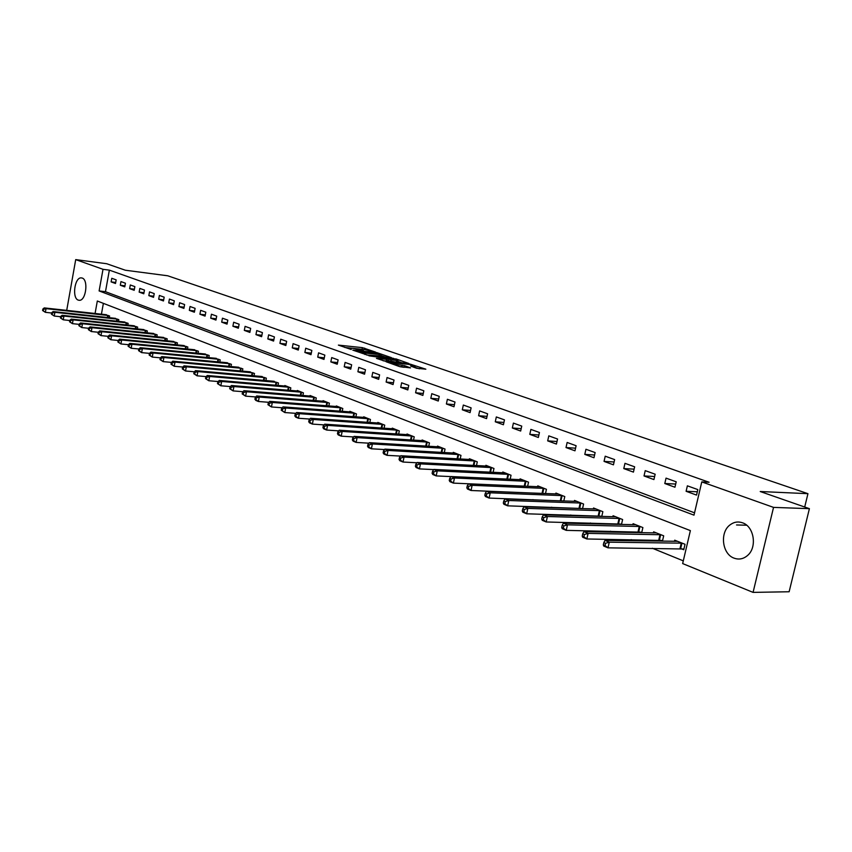 <?xml version="1.0" encoding="UTF-8"?>
<svg xmlns="http://www.w3.org/2000/svg" width="852" height="852" viewBox="0 0 852 852"><rect width="100%" height="100%" fill="white"/><g stroke="black" fill="none" stroke-linecap="round" stroke-linejoin="round"><path stroke-width="1.28" d="M375.53 352.078L362.377 347.637L338.382 345.103L351.248 349.501L349.107 348.095L352.888 348.351L363.463 350.8L361.28 349.395L364.997 349.65L375.53 352.078M734.073 558.145C722.081 554.066 719.557 532.266 730.143 524.811C733.977 521.957 738.098 521.286 742.507 522.798C754.105 526.408 757.396 547.325 747.566 555.472C743.445 559.008 738.94 559.892 734.073 558.145M78.256 300.117C71.888 298.211 74.539 277.486 81.1 277.869L82.186 278.05C88.576 279.786 86.009 300.607 79.449 300.319L78.256 300.117M416.607 368.266L425.84 369.193L410.281 364.155L386.031 361.717L399.418 366.541L410.526 367.894L404.562 365.668L398.118 364.741C393.23 363.985 390.78 363.293 390.759 362.654L407.81 364.273C412.656 365.029 415.105 365.721 415.137 366.36L410.632 366.051L416.607 368.266M66.712 310.384L75.711 259.615L106.702 263.726L125.329 270.222L167.716 275.782L807.952 493.681L760.208 491.519L809.4 508.665L773.541 507.387L753.072 592.385L682.654 563.577L690.376 530.604L97.32 301.012L95.073 313.504M75.711 259.615L103.007 269.307L99.12 290.937L693.997 515.151L701.782 481.902L773.541 507.387M701.782 481.902L709.098 482.264L109.365 270.137L103.007 269.307M391.473 357.67L376.84 352.632L352.771 350.119L367.883 355.209L391.473 357.67M395.722 358.82L408.875 363.495L384.667 361.067L376.446 358.373L387.202 359.406L383.283 357.893L368.959 355.806L393.358 358.319L395.626 359.32M109.365 270.137L105.478 291.703L694.54 512.819M111.111 281.895L115.51 283.492L116.16 279.871L111.772 278.284L111.111 281.895L115.691 282.459M120.302 285.239L124.765 286.868L125.436 283.215L120.963 281.597L120.302 285.239L124.956 285.814M129.642 288.636L134.19 290.298L134.861 286.613L130.313 284.973L129.642 288.636L134.382 289.222M139.153 292.108L143.786 293.791L144.467 290.074L139.834 288.402L139.153 292.108L143.977 292.694M148.834 295.623L153.541 297.337L154.233 293.599L149.526 291.895L148.834 295.623L153.743 296.219M158.685 299.212L163.477 300.958L164.18 297.178L159.377 295.452L158.685 299.212L163.69 299.819M168.717 302.865L173.595 304.643L174.298 300.831L169.42 299.073L168.717 302.865L173.808 303.472M178.92 306.582L183.894 308.392L184.607 304.547L179.644 302.758L178.92 306.582L184.117 307.199M189.325 310.373L194.384 312.215L195.108 308.339L190.049 306.507L189.325 310.373L194.607 310.991M199.911 314.228L205.066 316.103L205.811 312.194L200.646 310.33L199.911 314.228L205.3 314.846M210.7 318.158L215.95 320.075L216.706 316.124L211.445 314.228L210.7 318.158L216.195 318.786M221.69 322.162L227.047 324.111L227.803 320.128L222.447 318.19L221.69 322.162L227.292 322.791M232.894 326.241L238.347 328.222L239.124 324.207L233.661 322.237L232.894 326.241L238.613 326.88M244.311 330.395L249.87 332.418L250.658 328.361L245.088 326.359L244.311 330.395L250.137 331.045M255.951 334.634L261.617 336.7L262.416 332.599L256.74 330.555L255.951 334.634L261.894 335.283M267.826 338.958L273.598 341.066L274.408 336.923L268.625 334.836L267.826 338.958L273.886 339.607M279.925 343.367L285.825 345.518L286.645 341.332L280.734 339.213L279.925 343.367L286.112 344.016M292.268 347.861L298.285 350.055L299.116 345.837L293.099 343.665L292.268 347.861L298.583 348.521M304.867 352.451L311.001 354.688L311.843 350.428L305.708 348.212L304.867 352.451L311.31 353.111M317.721 357.126L323.984 359.416L324.836 355.114L318.573 352.845L317.721 357.126L324.303 357.797M330.832 361.908L337.232 364.23L338.106 359.895L331.705 357.584L330.832 361.908L337.562 362.579M344.229 366.786L350.758 369.161L351.642 364.773L345.103 362.419L344.229 366.786L351.099 367.457M357.893 371.76L364.56 374.188L365.465 369.757L358.788 367.35L357.893 371.76L364.922 372.43M371.866 376.85L378.671 379.332L379.587 374.848L372.771 372.388L371.866 376.85L379.044 377.521M386.126 382.047L393.081 384.572L394.018 380.056L387.053 377.542L386.126 382.047L393.464 382.718M400.706 387.351L407.81 389.939L408.758 385.37L401.643 382.804L400.706 387.351L408.204 388.022M415.595 392.772L422.869 395.424L423.827 390.802L416.553 388.182L415.595 392.772L423.274 393.454M430.824 398.321L438.258 401.026L439.238 396.361L431.794 393.677L430.824 398.321L438.684 398.992M446.395 403.986L453.988 406.755L454.989 402.037L447.385 399.29L446.395 403.986L454.435 404.657M462.317 409.791L470.091 412.624L471.103 407.852L463.328 405.041L462.317 409.791L470.549 410.451M478.6 415.723L486.556 418.62L487.589 413.795L479.633 410.92L478.6 415.723L487.035 416.383M495.278 421.793L503.415 424.754L504.469 419.876L496.322 416.937L495.278 421.793L503.915 422.443M512.34 428.002L520.668 431.037L521.743 426.106L513.405 423.093L512.34 428.002L521.19 428.652M529.806 434.371L538.336 437.47L539.433 432.486L530.892 429.408L529.806 434.371L538.879 435.01M547.687 440.878L556.431 444.062L557.549 439.014L548.794 435.862L547.687 440.878L556.995 441.506M566.016 447.556L574.972 450.815L576.112 445.713L567.144 442.476L566.016 447.556L575.558 448.173M584.792 454.393L593.972 457.737L595.133 452.572L585.942 449.26L584.792 454.393L594.589 455M604.047 461.401L613.451 464.83L614.643 459.601L605.218 456.203L604.047 461.401L614.1 461.986M623.781 468.589L633.43 472.104L634.644 466.811L624.974 463.328L623.781 468.589L634.101 469.154M644.027 475.959L653.921 479.57L655.156 474.213L645.241 470.634L644.027 475.959L654.634 476.502M664.794 483.521L674.954 487.227L676.211 481.806L666.04 478.132L664.794 483.521L675.689 484.042M686.105 491.284L696.542 495.087L697.82 489.591L687.383 485.832L686.105 491.284L697.319 491.774M532.947 499.613L533.799 499.964M551.595 507.206L552.82 507.707M570.733 515.002L572.342 515.662M590.351 522.99L592.364 523.81M610.49 531.19L612.929 532.191M631.151 539.614L634.048 540.786M652.366 548.251L683.293 560.85M103.38 303.355L101.42 314.207M105.211 314.622L109.62 315.996L109.312 317.7M114.317 318.243L118.811 319.638L118.492 321.385M123.583 321.928L128.151 323.345L127.832 325.123M133.008 325.677L137.662 327.115L137.332 328.936M142.603 329.5L147.343 330.959L147.002 332.823M152.37 333.377L157.194 334.868L156.843 336.774M162.317 337.339L167.226 338.851L166.864 340.789M172.434 341.364L177.44 342.898L177.067 344.89M182.743 345.465L187.834 347.02L187.451 349.064M193.234 349.639L198.431 351.226L198.037 353.314M203.926 353.889L209.219 355.508L208.815 357.648M214.821 358.223L220.21 359.874L219.795 362.068M225.929 362.643L231.424 364.315L230.988 366.562M237.239 367.137L242.841 368.852L242.394 371.152M248.773 371.728L254.482 373.464L254.024 375.828M260.531 376.414L266.356 378.182L265.888 380.599M272.523 381.185L278.466 382.985L277.976 385.466M284.749 386.052L284.856 385.519L290.82 387.884L290.308 390.44M297.231 391.015L297.337 390.472L303.418 392.878L302.897 395.509M309.958 396.084L310.075 395.52L316.273 397.98L315.741 400.674M322.951 401.249L323.068 400.674L329.404 403.188L328.84 405.957M336.21 406.532L336.327 405.946L342.802 408.502L342.227 411.356M349.757 411.921L349.874 411.314L356.477 413.934L355.88 416.862M363.58 417.427L363.708 416.798L370.45 419.482L369.832 422.496M377.702 423.05L377.841 422.411L384.721 425.137L384.082 428.247M392.133 428.801L392.271 428.13L399.311 430.931L398.651 434.126M406.883 434.669L407.022 433.987L414.221 436.842L413.529 440.133M421.953 440.676L422.102 439.973L429.451 442.891L428.737 446.288M437.364 446.81L437.513 446.086L445.042 449.068L444.297 452.572M453.126 453.083L453.275 452.337L460.975 455.394L460.208 459.015M469.239 459.516L469.409 458.738L477.28 461.859L476.481 465.597M485.736 466.087L485.906 465.288L493.968 468.483L493.127 472.349M502.616 472.807L502.797 471.987L511.04 475.256L510.167 479.25M519.89 479.697L520.082 478.845L528.528 482.189L527.622 486.332M537.591 486.748L537.782 485.864L546.43 489.304L545.493 493.574M561.244 500.678L561.915 500.944M555.717 493.979L555.919 493.063L564.78 496.578L563.79 501.008M579.967 508.175L581 508.591M574.291 501.381L574.504 500.433L583.577 504.043L582.555 508.633M599.148 515.854L600.575 516.418M593.322 508.974L593.546 507.994L602.854 511.679L601.778 516.45M618.818 523.735L620.65 524.459M612.833 516.759L613.067 515.737L622.62 519.528L621.481 524.481M639 531.808L641.247 532.713M632.844 524.736L633.089 523.682L642.887 527.569L641.705 532.713M659.704 540.093L662.387 541.169M653.377 532.926L653.633 531.829L663.687 535.823L662.441 541.18M680.95 548.603L683.751 549.732L685.029 544.29L674.709 540.189L674.443 541.339M804.703 507.025L807.952 493.681M809.4 508.665L789.133 591.757L753.072 592.385M105.478 291.703L99.12 290.937M362.75 349.416L344.751 347.456M385.221 357.02L380.855 355.508M378.533 353.335L355.859 350.79L365.167 353.101L381.025 354.634L378.533 353.335M380.748 355.998L366.616 354.996M397.809 361.376L402.08 362.845M383.07 360.779L386.872 361.014M396.585 360.417L398.001 360.449C397.959 359.832 395.552 359.15 390.802 358.415L385.115 358.085L391.132 359.853L396.585 360.417L396.233 362.132L397.714 361.876M396.233 362.132L386.968 360.566M403.635 367.244L400.003 366.711M419.365 368.82L414.945 367.297M106.447 314.729L44.272 307.902L46.029 308.637L45.38 312.333L51.642 313.003M43.303 310.81L45.38 312.333L42.6 310.522L43.303 310.81L43.558 309.329L42.856 309.042L42.6 310.522M43.558 309.329L46.029 308.637L108.438 315.528M42.856 309.042L44.272 307.902M115.574 318.36L53.112 311.566L54.89 312.311L54.24 316.039L60.63 316.72M52.142 314.505L54.24 316.039L51.429 314.207L52.142 314.505L52.409 313.014L51.695 312.716L51.429 314.207M52.409 313.014L54.89 312.311L117.608 319.159M51.695 312.716L53.112 311.566M124.871 322.045L62.1 315.293L63.921 316.049L63.25 319.809L69.789 320.501M61.142 318.265L63.25 319.809L60.417 317.966L61.142 318.265L61.408 316.763L60.684 316.454L60.417 317.966M61.408 316.763L63.921 316.049L126.927 322.865M60.684 316.454L62.1 315.293M134.318 325.794L71.249 319.095L73.102 319.862L72.431 323.653L79.119 324.356M70.301 322.099L72.431 323.653L69.566 321.79L70.301 322.099L70.578 320.576L69.832 320.267L69.566 321.79M70.578 320.576L73.102 319.862L136.416 326.625M69.832 320.267L71.249 319.095M143.935 329.607L80.578 322.951L82.463 323.739L81.771 327.562L88.608 328.276M79.63 325.997L81.771 327.562L78.874 325.677L79.63 325.997L79.907 324.463L79.151 324.154L78.874 325.677M79.907 324.463L82.463 323.739L146.075 330.459M79.151 324.154L80.578 322.951M153.733 333.494L90.067 326.891L91.984 327.69L91.292 331.545L98.289 332.259M89.13 329.969L91.292 331.545L88.363 329.649L89.13 329.969L89.407 328.425L88.64 328.105L88.363 329.649M89.407 328.425L91.984 327.69L155.905 334.357M88.64 328.105L90.067 326.891M163.69 337.445L99.737 330.895L101.686 331.705L100.983 335.603L108.14 336.327M98.811 334.005L100.983 335.603L98.023 333.686L98.811 334.005L99.088 332.45L98.31 332.131L98.023 333.686M99.088 332.45L101.686 331.705L165.906 338.329M98.31 332.131L99.737 330.895M173.84 341.471L109.578 334.985L111.569 335.805L110.856 339.735L118.172 340.47M108.662 338.127L110.856 339.735L107.874 337.797L108.662 338.127L108.949 336.561L108.151 336.22L107.874 337.797M108.949 336.561L111.569 335.805L176.098 342.366M108.151 336.22L109.578 334.985M184.17 345.571L119.61 339.139L121.644 339.98L120.92 343.952L128.407 344.687M118.716 342.323L120.92 343.952L117.895 341.993L118.716 342.323L119.003 340.736L118.194 340.406L117.895 341.993M119.003 340.736L121.644 339.98L186.471 346.487M118.194 340.406L119.61 339.139M194.703 349.746L129.834 343.377L131.911 344.24L131.176 348.244L138.855 348.979M128.95 346.604L131.176 348.244L128.119 346.263L128.95 346.604L129.238 345.007L128.418 344.655L128.119 346.263M129.238 345.007L131.911 344.24L197.036 350.673M128.418 344.655L129.834 343.377M205.417 354.006L140.26 347.701L142.369 348.575L141.624 352.622L149.515 353.367M139.377 350.971L141.624 352.622L138.535 350.619L139.377 350.971L139.675 349.352L138.833 349L138.535 350.619M139.675 349.352L142.369 348.575L207.803 354.943M138.833 349L140.26 347.701M216.344 358.341L150.889 352.11L153.03 352.994L152.274 357.073L160.4 357.84M150.016 355.412L152.274 357.073L149.153 355.05L150.016 355.412L150.314 353.782L149.462 353.42L149.153 355.05M150.314 353.782L153.03 352.994L218.772 359.299M149.462 353.42L150.889 352.11M227.473 362.75L161.72 356.605L163.914 357.51L163.147 361.621L171.486 362.388M160.858 359.949L163.147 361.621L159.984 359.576L160.858 359.949L161.166 358.298L160.293 357.936L159.984 359.576M161.166 358.298L163.914 357.51L229.955 363.729M160.293 357.936L161.72 356.605M238.816 367.255L172.764 361.184L175.001 362.111L174.223 366.264L182.807 367.042M171.923 364.571L174.223 366.264L171.028 364.198L171.923 364.571L172.232 362.899L171.337 362.537L171.028 364.198M172.232 362.899L175.001 362.111L241.34 368.256M171.337 362.537L172.764 361.184M250.381 371.845L184.032 365.849L186.311 366.797L185.523 370.993L194.352 371.77M183.201 369.278L185.523 370.993L182.296 368.905L183.201 369.278L183.521 367.606L182.605 367.223L182.296 368.905M183.521 367.606L186.311 366.797L252.959 372.867M182.605 367.223L184.032 365.849M262.182 376.52L195.523 370.62L197.856 371.578L197.057 375.817L206.131 376.605M194.714 374.092L197.057 375.817L193.787 373.708L194.714 374.092L195.033 372.399L194.107 372.015L193.787 373.708M195.033 372.399L197.856 371.578L264.802 377.564M194.107 372.015L195.523 370.62M274.206 381.291L207.26 375.487L209.635 376.467L208.815 380.748L218.155 381.536M206.461 379.002L208.815 380.748L205.513 378.607L206.461 379.002L206.791 377.287L205.833 376.893L205.513 378.607M206.791 377.287L209.635 376.467L276.879 382.356M205.833 376.893L207.26 375.487M286.464 386.158L219.23 380.45L221.658 381.451L220.828 385.775L230.423 386.574M218.453 384.018L220.828 385.775L217.484 383.613L218.453 384.018L218.783 382.282L217.814 381.877L217.484 383.613M218.783 382.282L221.658 381.451L289.19 387.234M217.814 381.877L219.23 380.45M298.977 391.121L231.456 385.509L233.927 386.542L233.086 390.898L242.958 391.707M230.69 389.13L233.086 390.898L229.699 388.714L230.69 389.13L231.02 387.383L230.04 386.968L229.699 388.714M231.02 387.383L233.927 386.542L301.757 392.229M230.04 386.968L231.456 385.509M311.747 396.191L243.928 390.685L246.462 391.739L245.6 396.148L255.76 396.947M243.182 394.348L245.6 396.148L242.181 393.933L243.182 394.348L243.523 392.591L242.522 392.165L242.181 393.933M243.523 392.591L246.462 391.739L314.59 397.309M242.522 392.165L243.928 390.685M324.772 401.356L256.676 395.967L259.253 397.043L258.39 401.494L268.838 402.304M255.951 399.684L258.39 401.494L255.813 400.419L254.918 399.258L255.951 399.684L256.292 397.905L255.27 397.479L254.918 399.258M256.292 397.905L259.253 397.043L327.679 402.506M255.27 397.479L256.676 395.967M338.074 406.638L269.69 401.367L272.331 402.463L271.447 406.958L282.193 407.767M268.987 405.137L271.447 406.958L267.933 404.7L268.987 405.137L269.339 403.337L268.284 402.9L267.933 404.7M269.339 403.337L272.331 402.463L341.034 407.81M268.284 402.9L269.69 401.367M351.663 412.027L282.992 406.883L285.686 408.002L284.792 412.549L295.857 413.348M282.31 410.707L284.792 412.549L281.235 410.249L282.31 410.707L282.672 408.885L281.597 408.438L281.235 410.249M282.672 408.885L285.686 408.002L354.677 413.22M281.597 408.438L282.992 406.883M365.529 417.523L296.592 412.517L299.35 413.667L298.434 418.257L309.808 419.056M295.932 416.394L298.434 418.257L295.687 417.107L294.824 415.936L295.932 416.394L296.294 414.562L295.197 414.093L294.824 415.936M296.294 414.562L299.35 413.667L368.618 418.747M295.197 414.093L296.592 412.517M379.694 423.146L310.49 418.279L313.302 419.45L312.375 424.094L324.09 424.892M309.851 422.209L312.375 424.094L309.564 422.911L308.722 421.74L309.851 422.209L310.224 420.355L309.095 419.887L308.722 421.74M310.224 420.355L313.302 419.45L382.846 424.402M309.095 419.887L310.49 418.279M394.167 428.886L324.697 424.179L327.573 425.372L326.635 430.058L338.681 430.856M324.079 428.162L326.635 430.058L323.76 428.854L322.929 427.683L324.079 428.162L324.463 426.288L323.313 425.808L322.929 427.683M324.463 426.288L327.573 425.372L397.394 430.164M323.313 425.808L324.697 424.179M408.96 434.754L339.224 430.196L342.174 431.421L341.215 436.16L353.623 436.948M338.638 434.243L341.215 436.16L338.265 434.935L337.467 433.753L338.638 434.243L339.021 432.347L337.85 431.857L337.467 433.753M339.021 432.347L342.174 431.421L412.262 436.064M337.85 431.857L339.224 430.196M424.083 440.761L354.091 436.362L357.105 437.608L356.125 442.412L368.895 443.178M353.537 440.473L356.125 442.412L353.122 441.144L352.334 439.962L353.537 440.473L353.921 438.556L352.717 438.045L352.334 439.962M353.921 438.556L357.105 437.608L427.448 442.092M352.717 438.045L354.091 436.362M439.547 446.895L369.31 442.667L372.388 443.945L371.397 448.802L384.54 449.558M368.778 446.842L371.397 448.802L368.309 447.513L367.542 446.32L368.778 446.842L369.172 444.904L367.936 444.382L367.542 446.32M369.172 444.904L372.388 443.945L442.987 448.258M367.936 444.382L369.31 442.667M455.362 453.168L384.88 449.121L388.033 450.431L387.021 455.341L400.557 456.086M384.38 453.36L387.021 455.341L383.869 454.02L383.112 452.838L384.38 453.36L384.784 451.4L383.517 450.878L383.112 452.838M384.784 451.4L388.033 450.431L458.877 454.563M383.517 450.878L384.88 449.121M471.529 459.579L400.813 455.735L404.05 457.077L403.017 462.04L416.947 462.764M400.344 460.037L403.017 462.04L399.79 460.687L399.055 459.494L400.344 460.037L400.76 458.057L399.471 457.513L399.055 459.494M400.76 458.057L404.05 457.077L475.139 461.007M399.471 457.513L400.813 455.735M488.079 466.15L417.139 462.508L420.451 463.882L419.397 468.898L433.753 469.59M416.703 466.875L419.397 468.898L416.095 467.503L415.382 466.321L416.703 466.875L417.129 464.862L415.808 464.319L415.382 466.321M417.129 464.862L420.451 463.882L491.774 467.61M415.808 464.319L417.139 462.508M505.023 472.871L433.86 469.441L437.257 470.847L436.181 475.917L450.964 476.598M433.466 473.882L436.181 475.917L432.795 474.5L432.113 473.307L433.466 473.882L433.892 471.848L432.539 471.284L432.113 473.307M433.892 471.848L437.257 470.847L508.793 474.362M432.539 471.284L433.86 469.441M522.361 479.751L450.996 476.545L454.478 477.983L453.381 483.116L525.141 486.226M450.644 481.06L453.381 483.116L449.909 481.668L449.249 480.475L450.644 481.06L451.081 479.005L449.686 478.419L449.249 480.475M451.081 479.005L454.478 477.983L526.227 481.284M449.686 478.419L450.996 476.545M540.125 486.79L468.568 483.829L472.136 485.31L471.018 490.496L544.13 493.532M468.249 488.409L471.018 490.496L467.45 489.005L466.821 487.813L468.249 488.409L468.685 486.332L467.269 485.736L466.821 487.813M468.685 486.332L472.136 485.31L544.077 488.366M467.269 485.736L468.568 483.829M558.316 494.011L486.577 491.295L490.23 492.807L489.091 498.069L563.566 501.008M486.3 495.96L489.091 498.069L485.438 496.535L484.831 495.342L486.3 495.96L486.748 493.851L485.289 493.244L484.831 495.342M486.748 493.851L490.23 492.807L562.373 495.619M485.289 493.244L486.577 491.295M576.953 501.402L505.044 498.952L508.793 500.507L507.632 505.832L582.576 508.537M504.81 503.692L507.632 505.832L503.894 504.256L503.308 503.074L504.81 503.692L505.279 501.562L503.777 500.944L503.308 503.074M505.279 501.562L508.793 500.507L581.107 503.053M503.777 500.944L505.044 498.952M596.059 508.985L524.001 506.812L527.846 508.41L526.664 513.788L601.832 516.227M523.81 511.637L526.664 513.788L522.819 512.18L522.276 510.998L523.81 511.637L524.278 509.485L522.745 508.836L522.276 510.998M524.278 509.485L527.846 508.41L600.319 510.678M522.745 508.836L524.001 506.812M615.645 516.759L543.448 514.874L547.399 516.514L546.185 521.967L621.566 524.108M543.31 519.784L546.185 521.967L542.245 520.316L541.734 519.124L543.31 519.784L543.789 517.601L542.213 516.94L541.734 519.124M543.789 517.601L547.399 516.514L620.011 518.495M542.213 516.94L543.448 514.874M635.73 524.726L563.417 523.149L567.475 524.832L566.239 530.359L641.822 532.191M563.332 528.155L566.239 530.359L562.192 528.666L561.713 527.473L563.332 528.155L563.822 525.94L562.203 525.269L561.713 527.473M563.822 525.94L567.475 524.832L640.214 526.504M562.203 525.269L563.417 523.149M656.349 532.905L583.929 531.659L588.093 533.384L586.836 538.975L662.6 540.487M583.897 536.749L586.836 538.975L582.672 537.239L582.225 536.046L583.897 536.749L584.397 534.513L582.725 533.81L582.225 536.046M584.397 534.513L588.093 533.384L660.95 534.736M582.725 533.81L583.929 531.659M736.543 524.97L746.65 525.215M677.5 541.297L604.995 540.392L609.276 542.17L607.987 547.836L683.922 549.007M605.026 545.578L607.987 547.836L603.717 546.047L603.312 544.865L605.026 545.578L605.538 543.31L603.823 542.596L603.312 544.865M605.538 543.31L609.276 542.17L682.218 543.171M603.823 542.596L604.995 540.392M362.036 349.309L362.377 347.637M364.39 349.586L364.688 348.138M364.88 354.485L365.167 353.101M378.948 356.285L379.3 354.592M386.307 361.11L386.659 359.384M388.384 361.056L388.736 359.342M390.77 361.567L391.132 359.853M413.561 367.212L413.742 366.317M397.852 365.998L398.118 364.741M401.771 366.892L402.133 365.146M404.221 367.308L404.562 365.668M107.341 317.487L107.714 315.421M107.874 317.54L108.247 315.496M116.49 321.161L116.873 319.053M117.022 321.225L117.406 319.127M125.798 324.91L126.192 322.759M126.341 324.963L126.724 322.823M135.276 328.723L135.681 326.518M135.809 328.776L136.214 326.593M144.915 332.599L145.33 330.352M145.458 332.663L145.873 330.427M154.723 336.551L155.149 334.25M155.277 336.615L155.692 334.325M164.713 340.576L165.16 338.223M165.267 340.63L165.703 338.287M174.884 344.677L175.342 342.259M175.437 344.73L175.885 342.334M185.246 348.851L185.704 346.381M185.8 348.905L186.258 346.455M195.79 353.101L196.269 350.566M196.354 353.154L196.823 350.641M206.535 357.435L207.036 354.837M207.1 357.489L207.59 354.911M217.494 361.844L217.995 359.193M218.059 361.898L218.559 359.267M228.645 366.349L229.167 363.623M229.22 366.403L229.731 363.697M240.019 370.94L240.552 368.149M240.594 370.993L241.127 368.224M251.606 375.615L252.16 372.75M252.192 375.668L252.735 372.825M263.428 380.386L264.003 377.457M264.013 380.439L264.578 377.521M275.484 385.253L276.069 382.25M276.069 385.306L276.655 382.314M287.774 390.227L288.391 387.127M288.37 390.269L288.966 387.202M300.319 395.296L300.948 392.122M300.916 395.339L301.533 392.186M313.121 400.472L313.77 397.202M313.717 400.515L314.356 397.277M326.178 405.754L326.848 402.4M326.774 405.797L327.445 402.474M339.511 411.154L340.214 407.703M340.118 411.197L340.811 407.778M353.122 416.66L353.846 413.113M353.729 416.703L354.453 413.188M367.031 422.294L367.776 418.641M367.638 422.336L368.383 418.715M381.227 428.045L382.005 424.296M381.845 428.087L382.612 424.36M395.743 433.934L396.542 430.058M396.361 433.977L397.16 430.132M410.568 439.952L411.399 435.958M411.197 439.994L412.017 436.032M425.723 446.107L426.596 441.986M426.351 446.139L427.214 442.06M441.229 452.401L442.124 448.152M441.858 452.433L442.742 448.227M457.077 458.845L458.003 454.457M457.705 458.877L458.632 454.521M473.286 465.437L474.255 460.911M473.925 465.469L474.883 460.975M489.879 472.189L490.88 467.503M490.518 472.221L491.519 467.578M506.855 479.101L507.909 474.266M507.504 479.133L508.548 474.33M524.246 486.119L525.333 481.178M524.885 486.183L525.972 481.242M542.074 493.265L543.182 488.26M542.724 493.329L543.821 488.324M560.339 500.582L561.457 495.523M560.989 500.635L562.107 495.587M579.051 508.069L580.191 502.957M579.701 508.133L580.851 503.021M598.232 515.758L599.403 510.582M598.881 515.811L600.053 510.646M617.892 523.639L619.084 518.399M618.552 523.692L619.745 518.453M638.063 531.712L639.288 526.408M638.734 531.776L639.948 526.472M658.766 540.008L660.012 534.641M659.427 540.062L660.673 534.694M680.002 548.518L681.28 543.075M680.673 548.571L681.941 543.139M81.1 277.869L81.952 277.986M380.684 356.328L381.025 354.634M386.851 361.12L387.202 359.406M397.65 362.164L398.001 360.449M414.86 367.67L415.137 366.36"/></g></svg>
